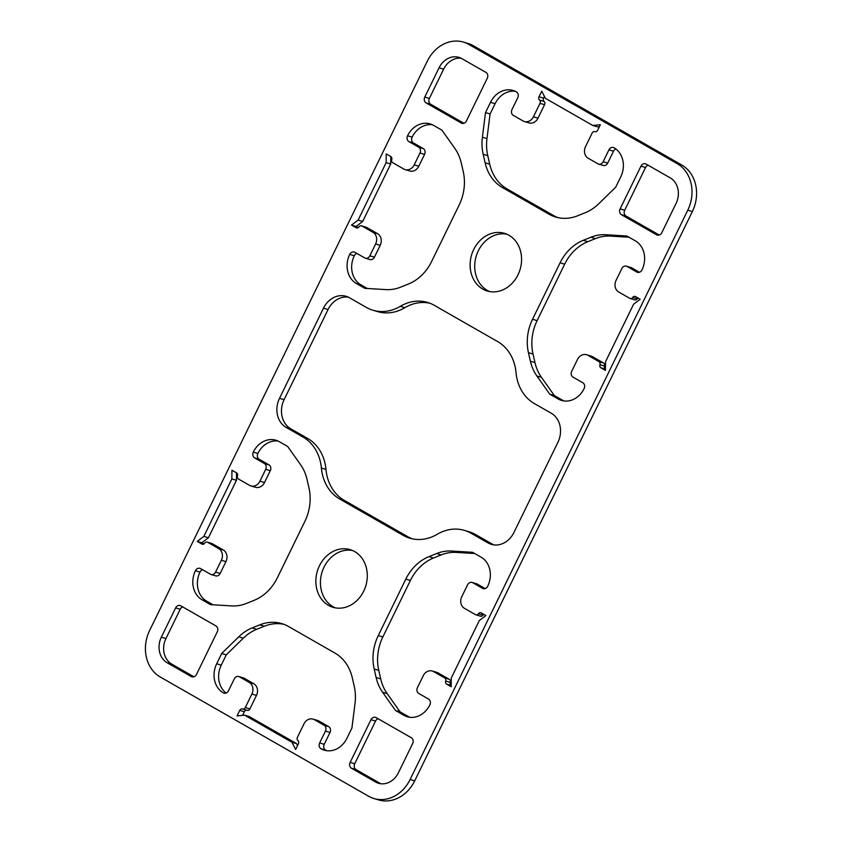 <?xml version="1.0" encoding="UTF-8"?>
<svg xmlns="http://www.w3.org/2000/svg" width="842" height="842" viewBox="0 0 842 842"><rect width="100%" height="100%" fill="white"/><g stroke="black" fill="none" stroke-linecap="round" stroke-linejoin="round"><path stroke-width="1.26" d="M348.293 297.142A22.113 18.608 -73.5 0 0 328.064 309.53L284.101 399.676A22.113 18.608 -73.5 0 0 290.732 428.767L307.604 438.419A44.237 37.227 106.5 0 1 325.97 469.404A44.237 37.227 -73.5 0 0 344.325 500.401L407.77 536.701A44.237 37.227 -73.5 0 0 412.191 538.796M437.166 534.302A44.237 37.227 106.5 0 1 409.875 538.206A44.237 37.227 106.5 0 1 403.181 535.344L339.736 499.032A44.237 37.227 106.5 0 1 321.381 468.047A44.237 37.227 -73.5 0 0 303.025 437.061L286.154 427.399A22.113 18.608 106.5 0 1 279.512 398.319L323.486 308.172A22.113 18.608 106.5 0 1 346.062 296.289A22.113 18.608 106.5 0 1 349.409 297.721L366.281 307.372A44.237 37.227 -73.5 0 0 372.964 310.235A44.237 37.227 -73.5 0 0 400.255 306.341A44.237 37.227 106.5 0 1 427.547 302.436A44.237 37.227 106.5 0 1 434.23 305.299L497.675 341.599A44.237 37.227 106.5 0 1 516.03 372.596A44.237 37.227 -73.5 0 0 534.396 403.581L551.268 413.233A22.113 18.608 106.5 0 1 557.899 442.324L513.936 532.47A22.113 18.608 106.5 0 1 491.36 544.353A22.113 18.608 106.5 0 1 488.013 542.922L471.141 533.27A44.237 37.227 -73.5 0 0 464.447 530.397A44.237 37.227 -73.5 0 0 437.166 534.302M429.809 303.204A44.237 37.227 -73.5 0 0 404.834 307.698A44.237 37.227 106.5 0 1 377.553 311.603L372.964 310.235M464.447 530.397L469.036 531.765A44.237 37.227 106.5 0 1 475.719 534.628L492.591 544.279A22.113 18.608 -73.5 0 0 493.707 544.858M236.507 472.836A2.652 2.231 106.5 0 1 237.476 475.909A2.652 2.231 -73.5 0 0 238.433 478.993L249.558 485.36A8.852 7.441 -73.5 0 0 250.895 485.929A8.852 7.441 -73.5 0 0 259.925 481.171L265.714 469.31A4.421 3.726 -73.5 0 0 264.388 463.5L254.621 457.911A4.421 3.726 106.5 0 1 253.295 452.091A22.113 18.608 106.5 0 1 275.871 440.208A22.113 18.608 106.5 0 1 279.207 441.64L287.68 446.481L300.552 464.668A44.237 37.227 106.5 0 1 307.025 479.403L308.972 487.96A44.237 37.227 106.5 0 1 304.878 521.377L277.344 577.812A44.237 37.227 106.5 0 1 254.168 600.314L246.548 603.388A44.237 37.227 106.5 0 1 231.655 605.903L210.542 604.64L202.08 599.788A22.113 18.608 106.5 0 1 195.439 570.708A4.421 3.726 106.5 0 1 199.954 568.329A4.421 3.726 106.5 0 1 200.617 568.613L210.395 574.202A4.421 3.726 -73.5 0 0 211.058 574.497A4.421 3.726 -73.5 0 0 215.573 572.118L221.362 560.256A8.852 7.441 -73.5 0 0 218.71 548.616L207.637 542.28A2.652 2.231 -73.5 0 0 204.743 543.164A2.652 2.231 106.5 0 1 201.859 544.037L197.239 541.395L203.838 536.407L231.866 478.94L231.95 470.225L236.507 472.836L236.455 480.298L208.416 537.764L201.827 542.753L203.922 543.953M202.575 569.729A4.421 3.726 -73.5 0 0 200.017 572.065A22.113 18.608 -73.5 0 0 206.658 601.156L213.005 604.788M207.237 542.111L211.816 543.469A2.652 2.231 106.5 0 1 212.216 543.648L223.288 549.984A8.852 7.441 106.5 0 1 225.94 561.614L220.151 573.476A4.421 3.726 106.5 0 1 215.636 575.854L211.058 574.497M201.827 542.753L197.239 541.395M208.416 537.764L203.838 536.407M236.455 480.298L231.866 478.94M278.102 441.061A22.113 18.608 -73.5 0 0 257.873 453.449A4.421 3.726 -73.5 0 0 259.199 459.269L268.966 464.858A4.421 3.726 106.5 0 1 270.293 470.678L264.504 482.54A8.852 7.441 106.5 0 1 255.484 487.286L250.895 485.929M628.995 237.212L610.345 236.097A44.237 37.227 -73.5 0 0 595.452 238.612L587.832 241.686A44.237 37.227 -73.5 0 0 564.656 264.188L537.122 320.623A44.237 37.227 -73.5 0 0 533.028 354.04L534.975 362.597A44.237 37.227 -73.5 0 0 541.448 377.332L554.32 395.519L562.793 400.36A22.113 18.608 -73.5 0 0 563.898 400.939M528.45 352.682A44.237 37.227 106.5 0 1 532.544 319.265L560.077 262.82A44.237 37.227 106.5 0 1 583.243 240.328L590.863 237.255A44.237 37.227 106.5 0 1 605.756 234.729L626.88 236.002L635.342 240.844A22.113 18.608 106.5 0 1 641.983 269.935A4.421 3.726 106.5 0 1 637.468 272.313A4.421 3.726 106.5 0 1 636.794 272.029L627.027 266.43A4.421 3.726 -73.5 0 0 626.364 266.146A4.421 3.726 -73.5 0 0 621.849 268.524L616.06 280.386A8.852 7.441 -73.5 0 0 618.712 292.016L629.784 298.352A2.652 2.231 -73.5 0 0 632.679 297.479A2.652 2.231 106.5 0 1 635.563 296.605L640.173 299.247L633.584 304.236L605.545 361.702L605.461 370.417L600.904 367.807A2.652 2.231 106.5 0 1 599.946 364.723A2.652 2.231 -73.5 0 0 598.988 361.65L587.863 355.282A8.852 7.441 -73.5 0 0 586.516 354.714A8.852 7.441 -73.5 0 0 577.496 359.46L571.707 371.322A4.421 3.726 -73.5 0 0 573.034 377.142L582.801 382.731A4.421 3.726 106.5 0 1 584.127 388.551A22.113 18.608 106.5 0 1 561.551 400.434A22.113 18.608 106.5 0 1 558.204 399.003L549.742 394.161L536.87 375.974A44.237 37.227 106.5 0 1 530.397 361.229L528.45 352.682L533.028 354.04M626.364 266.146L630.942 267.503A4.421 3.726 106.5 0 1 631.605 267.798L639.425 272.271M638.078 298.047A2.652 2.231 -73.5 0 0 637.257 298.836A2.652 2.231 106.5 0 1 634.763 299.889L630.184 298.531M586.516 354.714L591.105 356.071A8.852 7.441 106.5 0 1 592.442 356.64L603.567 363.007A2.652 2.231 106.5 0 1 604.524 366.091A2.652 2.231 -73.5 0 0 605.482 369.164L600.904 367.807M554.32 395.519L549.742 394.161M598.704 203.796A44.237 37.227 106.5 0 1 585.264 212.7L577.644 215.773A44.237 37.227 106.5 0 1 555.667 217.047A44.237 37.227 106.5 0 1 548.973 214.184L502.495 187.587A44.237 37.227 106.5 0 1 485.118 162.832L483.171 154.275A44.237 37.227 106.5 0 1 482.392 137.235L485.497 112.617L490.507 102.335A22.113 18.608 106.5 0 1 513.083 90.452A22.113 18.608 106.5 0 1 516.43 91.883A4.421 3.726 106.5 0 1 517.756 97.704L511.978 109.565A4.421 3.726 -73.5 0 0 513.304 115.375L523.071 120.964A8.852 7.441 -73.5 0 0 524.408 121.543A8.852 7.441 -73.5 0 0 533.439 116.785L539.996 103.345A2.652 2.231 -73.5 0 0 539.501 100.072A2.652 2.231 106.5 0 1 539.017 96.798L541.753 91.199L545.458 98.377L592.789 125.458L600.357 124.732L597.652 130.268A2.652 2.231 106.5 0 1 594.884 131.678A2.652 2.231 -73.5 0 0 592.115 133.089L585.527 146.592A8.852 7.441 -73.5 0 0 588.179 158.233L597.946 163.822A4.421 3.726 -73.5 0 0 598.62 164.106A4.421 3.726 -73.5 0 0 603.135 161.727L608.924 149.865A4.421 3.726 106.5 0 1 613.439 147.487A4.421 3.726 106.5 0 1 614.102 147.782A22.113 18.608 106.5 0 1 620.743 176.862L615.723 187.145L598.704 203.796M515.325 91.304A22.113 18.608 -73.5 0 0 495.096 103.692L490.076 113.975L486.971 138.604A44.237 37.227 -73.5 0 0 487.75 155.633L489.707 164.19A44.237 37.227 -73.5 0 0 507.073 188.945L553.552 215.541A44.237 37.227 -73.5 0 0 557.983 217.636M490.076 113.975L485.497 112.617M544.448 96.42L543.606 98.167A2.652 2.231 -73.5 0 0 544.09 101.429A2.652 2.231 106.5 0 1 544.574 104.703L538.017 118.143A8.852 7.441 106.5 0 1 528.986 122.9L524.408 121.543M599.43 126.626L597.367 126.826L592.789 125.458M615.881 148.95A4.421 3.726 -73.5 0 0 613.502 151.223L607.713 163.085A4.421 3.726 106.5 0 1 603.198 165.464L598.62 164.106M431.62 261.515A44.237 37.227 106.5 0 1 408.444 284.007L400.824 287.08A44.237 37.227 106.5 0 1 385.931 289.606L364.818 288.332L356.345 283.48A22.113 18.608 106.5 0 1 349.714 254.4A4.421 3.726 106.5 0 1 354.229 252.021A4.421 3.726 106.5 0 1 354.892 252.305L364.66 257.894A4.421 3.726 -73.5 0 0 365.333 258.189A4.421 3.726 -73.5 0 0 369.849 255.81L375.627 243.948A8.852 7.441 -73.5 0 0 372.974 232.308L361.902 225.982A2.652 2.231 -73.5 0 0 359.018 226.856A2.652 2.231 106.5 0 1 356.124 227.729L351.514 225.088L358.113 220.099L386.141 162.632L386.225 153.918L390.783 156.528A2.652 2.231 106.5 0 1 391.74 159.612A2.652 2.231 -73.5 0 0 392.709 162.685L403.834 169.053A8.852 7.441 -73.5 0 0 405.17 169.621A8.852 7.441 -73.5 0 0 414.201 164.874L419.99 153.012A4.421 3.726 -73.5 0 0 418.653 147.192L408.886 141.603A4.421 3.726 106.5 0 1 407.56 135.783A22.113 18.608 106.5 0 1 430.136 123.9A22.113 18.608 106.5 0 1 433.483 125.332L441.945 130.173L454.817 148.36A44.237 37.227 106.5 0 1 461.29 163.095L463.247 171.652A44.237 37.227 106.5 0 1 459.143 205.069L431.62 261.515M356.84 253.421A4.421 3.726 -73.5 0 0 354.293 255.757A22.113 18.608 -73.5 0 0 360.934 284.849L367.28 288.48M361.502 225.803L366.091 227.172A2.652 2.231 106.5 0 1 366.491 227.34L377.563 233.676A8.852 7.441 106.5 0 1 380.216 245.306L374.427 257.168A4.421 3.726 106.5 0 1 369.912 259.546L365.333 258.189M390.793 156.538L390.72 163.99L362.692 221.467L356.092 226.445L358.197 227.645M356.092 226.445L351.514 225.088M362.692 221.467L358.113 220.099M390.72 163.99L386.141 162.632M432.378 124.753A22.113 18.608 -73.5 0 0 412.148 137.151A4.421 3.726 -73.5 0 0 413.475 142.961L423.242 148.55A4.421 3.726 106.5 0 1 424.568 154.37L418.779 166.232A8.852 7.441 106.5 0 1 409.749 170.989L405.17 169.621M467.573 584.832L461.784 596.694A8.852 7.441 -73.5 0 0 464.437 608.324L475.509 614.66A2.652 2.231 -73.5 0 0 478.403 613.786A2.652 2.231 106.5 0 1 481.287 612.913L485.908 615.555L479.308 620.533L451.28 678.01L451.196 686.725L446.639 684.114A2.652 2.231 106.5 0 1 445.671 681.031A2.652 2.231 -73.5 0 0 444.713 677.957L433.588 671.59A8.852 7.441 -73.5 0 0 432.251 671.011A8.852 7.441 -73.5 0 0 423.221 675.768L417.432 687.63A4.421 3.726 -73.5 0 0 418.758 693.45L428.525 699.039A4.421 3.726 106.5 0 1 429.852 704.849A22.113 18.608 106.5 0 1 407.275 716.742A22.113 18.608 106.5 0 1 403.939 715.311L395.466 710.459L382.594 692.282A44.237 37.227 106.5 0 1 376.121 677.536L374.174 668.99A44.237 37.227 106.5 0 1 378.268 635.573L405.802 579.128A44.237 37.227 106.5 0 1 428.978 556.625L436.598 553.552A44.237 37.227 106.5 0 1 451.491 551.036L472.604 552.31L481.066 557.151A22.113 18.608 106.5 0 1 487.707 586.242A4.421 3.726 106.5 0 1 483.192 588.621A4.421 3.726 106.5 0 1 482.519 588.326L472.751 582.738A4.421 3.726 -73.5 0 0 472.088 582.453A4.421 3.726 -73.5 0 0 467.573 584.832M483.803 614.355A2.652 2.231 -73.5 0 0 482.982 615.144A2.652 2.231 106.5 0 1 480.498 616.197L475.909 614.828M432.251 671.011L436.83 672.379A8.852 7.441 106.5 0 1 438.166 672.947L449.291 679.315A2.652 2.231 106.5 0 1 450.26 682.388A2.652 2.231 -73.5 0 0 451.207 685.462M474.72 553.52L456.069 552.394A44.237 37.227 -73.5 0 0 441.176 554.92L433.556 557.993A44.237 37.227 -73.5 0 0 410.38 580.485L382.857 636.931A44.237 37.227 -73.5 0 0 378.753 670.348L380.71 678.905A44.237 37.227 -73.5 0 0 387.183 693.64L400.055 711.827L408.517 716.668A22.113 18.608 -73.5 0 0 409.622 717.247M400.055 711.827L395.466 710.459M472.088 582.453L476.667 583.811A4.421 3.726 106.5 0 1 477.34 584.106L485.16 588.579M313.013 719.1A8.852 7.441 -73.5 0 0 303.983 723.857L297.426 737.297A2.652 2.231 -73.5 0 0 297.91 740.571A2.652 2.231 106.5 0 1 298.394 743.833L295.668 749.443L291.953 742.255L244.633 715.174L237.065 715.9L239.76 710.364A2.652 2.231 106.5 0 1 242.528 708.964A2.652 2.231 -73.5 0 0 245.296 707.554L251.884 694.04A8.852 7.441 -73.5 0 0 249.232 682.409L239.465 676.821A4.421 3.726 -73.5 0 0 238.802 676.536A4.421 3.726 -73.5 0 0 234.286 678.915L228.498 690.777A4.421 3.726 106.5 0 1 223.983 693.145A4.421 3.726 106.5 0 1 223.309 692.861A22.113 18.608 106.5 0 1 216.678 663.78L221.688 653.497L238.718 636.847A44.237 37.227 106.5 0 1 252.147 627.932L259.778 624.859A44.237 37.227 106.5 0 1 281.754 623.596A44.237 37.227 106.5 0 1 288.448 626.459L334.927 653.055A44.237 37.227 106.5 0 1 352.293 677.81L354.25 686.367A44.237 37.227 106.5 0 1 355.029 703.396L351.924 728.025L346.904 738.308A22.113 18.608 106.5 0 1 324.328 750.19A22.113 18.608 106.5 0 1 320.991 748.759A4.421 3.726 106.5 0 1 319.655 742.939L325.444 731.077A4.421 3.726 -73.5 0 0 324.117 725.267L314.35 719.668A8.852 7.441 -73.5 0 0 313.013 719.1L317.592 720.457A8.852 7.441 106.5 0 1 318.929 721.036L328.696 726.625A4.421 3.726 106.5 0 1 330.022 732.435L324.244 744.296A4.421 3.726 -73.5 0 0 325.57 750.117A22.113 18.608 -73.5 0 0 326.675 750.696M244.633 715.174L249.211 716.542L296.542 743.623L297.552 745.58M296.542 743.623L291.953 742.255M246.969 710.28A2.652 2.231 -73.5 0 0 244.348 711.732L242.57 715.374M238.802 676.536L243.38 677.894A4.421 3.726 106.5 0 1 244.054 678.178L253.821 683.767A8.852 7.441 106.5 0 1 256.473 695.408L249.885 708.911A2.652 2.231 106.5 0 1 247.116 710.322L242.654 708.996M284.017 624.364A44.237 37.227 -73.5 0 0 264.356 626.227L256.736 629.3A44.237 37.227 -73.5 0 0 243.296 638.204L226.277 654.855L221.257 665.138A22.113 18.608 -73.5 0 0 226.119 693.05M226.277 654.855L221.688 653.497M375.564 782.018L351.472 768.23A4.421 3.726 106.5 0 1 350.146 762.41L370.975 719.71A4.421 3.726 106.5 0 1 375.49 717.331A4.421 3.726 106.5 0 1 376.153 717.616L411.317 737.739A4.421 3.726 106.5 0 1 412.643 743.56L398.371 772.819A19.461 16.377 106.5 0 1 378.511 783.271A19.461 16.377 106.5 0 1 375.564 782.018L380.142 783.376A19.461 16.377 -73.5 0 0 380.858 783.755M378.1 718.731A4.421 3.726 -73.5 0 0 375.553 721.068L354.724 763.768A4.421 3.726 -73.5 0 0 356.05 769.588L380.142 783.376M182.756 606.945A4.421 3.726 -73.5 0 0 180.209 609.282L165.937 638.541A19.461 16.377 -73.5 0 0 171.779 664.127L193.923 676.8M167.19 662.77A19.461 16.377 106.5 0 1 161.348 637.173L175.62 607.913A4.421 3.726 106.5 0 1 180.135 605.545A4.421 3.726 106.5 0 1 180.809 605.83L215.973 625.953A4.421 3.726 106.5 0 1 217.299 631.763L196.47 674.463A4.421 3.726 106.5 0 1 191.955 676.842A4.421 3.726 106.5 0 1 191.281 676.558L167.19 662.77L171.779 664.127M676.063 203.459L661.791 232.718A4.421 3.726 106.5 0 1 657.276 235.097A4.421 3.726 106.5 0 1 656.613 234.813L621.449 214.689A4.421 3.726 106.5 0 1 620.122 208.869L640.951 166.169A4.421 3.726 106.5 0 1 645.467 163.79A4.421 3.726 106.5 0 1 646.13 164.085L670.221 177.873A19.461 16.377 106.5 0 1 676.063 203.459M648.077 165.2A4.421 3.726 -73.5 0 0 645.53 167.537L624.701 210.237A4.421 3.726 -73.5 0 0 626.027 216.047L659.244 235.055M461.142 58.245A19.461 16.377 -73.5 0 0 443.629 69.181L429.357 98.44A4.421 3.726 -73.5 0 0 430.683 104.261L463.9 123.269M426.105 102.903A4.421 3.726 106.5 0 1 424.778 97.083L439.04 67.823A19.461 16.377 106.5 0 1 458.911 57.361A19.461 16.377 106.5 0 1 461.858 58.624L485.95 72.412A4.421 3.726 106.5 0 1 487.276 78.232L466.447 120.932A4.421 3.726 106.5 0 1 461.932 123.311A4.421 3.726 106.5 0 1 461.258 123.027L426.105 102.903L430.683 104.261M328.464 605.356A30.08 25.313 106.5 0 1 318.255 568.487A30.08 25.313 106.5 0 1 350.135 549.637A30.08 25.313 106.5 0 1 365.838 585.674A30.08 25.313 106.5 0 1 333.011 607.303A30.08 25.313 106.5 0 1 328.464 605.356M352.388 550.447A30.08 25.313 -73.5 0 0 322.349 571.181A30.08 25.313 -73.5 0 0 333.043 606.724A30.08 25.313 -73.5 0 0 335.337 607.861M482.729 289.048A30.08 25.313 106.5 0 1 472.53 252.179A30.08 25.313 106.5 0 1 504.411 233.329A30.08 25.313 106.5 0 1 520.114 269.377A30.08 25.313 106.5 0 1 487.286 291.006A30.08 25.313 106.5 0 1 482.729 289.048M506.663 234.139A30.08 25.313 -73.5 0 0 476.625 254.873A30.08 25.313 -73.5 0 0 487.318 290.416A30.08 25.313 -73.5 0 0 489.612 291.553M427.326 61.119A35.385 29.775 106.5 0 1 463.447 42.1A35.385 29.775 106.5 0 1 468.794 44.394L677.168 163.632A35.385 29.775 106.5 0 1 687.788 210.174L410.096 779.524A35.385 29.775 106.5 0 1 373.974 798.542A35.385 29.775 106.5 0 1 368.617 796.248L160.254 677A35.385 29.775 106.5 0 1 149.634 630.469L427.326 61.119M373.974 798.542L378.553 799.9A35.385 29.775 -73.5 0 0 414.674 780.881L692.366 211.531A35.385 29.775 -73.5 0 0 681.746 165L473.383 45.752A35.385 29.775 -73.5 0 0 468.026 43.458L463.447 42.1M407.77 536.701L403.181 535.344M344.325 500.401L339.736 499.032M325.97 469.404L321.381 468.047M307.604 438.419L303.025 437.061M290.732 428.767L286.154 427.399M284.101 399.676L279.512 398.319M328.064 309.53L323.486 308.172M404.834 307.698L400.255 306.341M492.591 544.279L488.013 542.922M475.719 534.628L471.141 533.27M206.658 601.156L202.08 599.788M200.017 572.065L195.439 570.708M220.151 573.476L215.573 572.118M225.94 561.614L221.362 560.256M223.288 549.984L218.71 548.616M212.216 543.648L207.637 542.28M202.69 544.279L201.859 544.037M264.504 482.54L259.925 481.171M270.293 470.678L265.714 469.31M268.966 464.858L264.388 463.5M259.199 459.269L254.621 457.911M257.873 453.449L253.295 452.091M537.122 320.623L532.544 319.265M564.656 264.188L560.077 262.82M587.832 241.686L583.243 240.328M595.452 238.612L590.863 237.255M610.345 236.097L605.756 234.729M638.183 272.44L636.794 272.029M631.605 267.798L627.027 266.43M637.257 298.836L632.679 297.479M604.524 366.091L599.946 364.723M603.567 363.007L598.988 361.65M592.442 356.64L587.863 355.282M562.793 400.36L558.204 399.003M541.448 377.332L536.87 375.974M534.975 362.597L530.397 361.229M553.552 215.541L548.973 214.184M507.073 188.945L502.495 187.587M489.707 164.19L485.118 162.832M487.75 155.633L483.171 154.275M486.971 138.604L482.392 137.235M495.096 103.692L490.507 102.335M538.017 118.143L533.439 116.785M544.574 104.703L539.996 103.345M544.09 101.429L539.501 100.072M543.606 98.167L539.017 96.798M607.713 163.085L603.135 161.727M613.502 151.223L608.924 149.865M360.934 284.849L356.345 283.48M354.293 255.757L349.714 254.4M374.427 257.168L369.849 255.81M380.216 245.306L375.627 243.948M377.563 233.676L372.974 232.308M366.491 227.34L361.902 225.982M356.955 227.971L356.124 227.729M418.779 166.232L414.201 164.874M424.568 154.37L419.99 153.012M423.242 148.55L418.653 147.192M413.475 142.961L408.886 141.603M412.148 137.151L407.56 135.783M482.982 615.144L478.403 613.786M451.207 685.472L446.639 684.114M450.26 682.388L445.671 681.031M449.291 679.315L444.713 677.957M438.166 672.947L433.588 671.59M408.517 716.668L403.939 715.311M387.183 693.64L382.594 692.282M380.71 678.905L376.121 677.536M378.753 670.348L374.174 668.99M382.857 636.931L378.268 635.573M410.38 580.485L405.802 579.128M433.556 557.993L428.978 556.625M441.176 554.92L436.598 553.552M456.069 552.394L451.491 551.036M483.908 588.737L482.519 588.326M477.34 584.106L472.751 582.738M324.244 744.296L319.655 742.939M325.57 750.117L320.991 748.759M330.022 732.435L325.444 731.077M328.696 726.625L324.117 725.267M318.929 721.036L314.35 719.668M244.348 711.732L239.76 710.364M249.885 708.911L245.296 707.554M256.473 695.408L251.884 694.04M253.821 683.767L249.232 682.409M244.054 678.178L239.465 676.821M224.698 693.271L223.309 692.861M221.257 665.138L216.678 663.78M243.296 638.204L238.718 636.847M256.736 629.3L252.147 627.932M264.356 626.227L259.778 624.859M356.05 769.588L351.472 768.23M354.724 763.768L350.146 762.41M375.553 721.068L370.975 719.71M165.937 638.541L161.348 637.173M180.209 609.282L175.62 607.913M192.671 676.968L191.281 676.558M658.002 235.223L656.613 234.813M626.027 216.047L621.449 214.689M624.701 210.237L620.122 208.869M645.53 167.537L640.951 166.169M429.357 98.44L424.778 97.083M443.629 69.181L439.04 67.823M462.647 123.437L461.258 123.027M473.383 45.752L468.794 44.394M681.746 165L677.168 163.632M692.366 211.531L687.788 210.174M414.674 780.881L410.096 779.524M247.169 710.343L242.591 708.975"/></g></svg>
